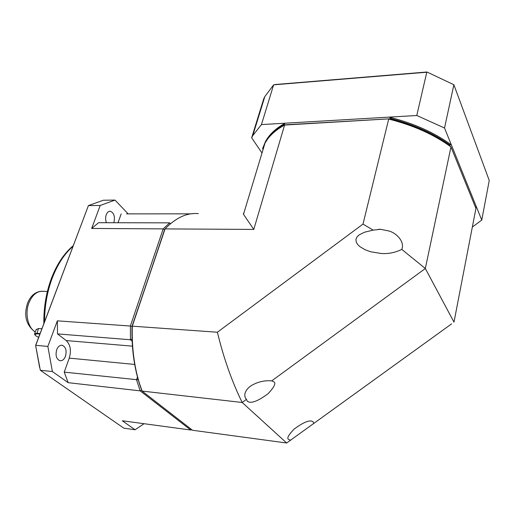 <?xml version="1.0" encoding="UTF-8"?>
<svg xmlns="http://www.w3.org/2000/svg" width="515" height="515" viewBox="0 0 515 515"><rect width="100%" height="100%" fill="white"/><g stroke="black" fill="none" stroke-linecap="round" stroke-linejoin="round"><path stroke-width="0.77" d="M313.712 423.478L313.139 421.811L311.697 421.103C308.311 420.292 302.479 422.937 294.194 429.04C288.406 435.04 286.572 438.523 288.696 439.475L290.576 440.19L451.636 323.845M246.447 399.37L247.277 401.262L249.067 402.093C253.032 403.007 259.399 400.174 268.167 393.602C274.276 387.029 276.169 383.109 273.845 381.834L271.727 380.875C265.251 380.289 258.994 381.564 252.955 384.692C247.258 387.364 242.031 394.516 246.447 399.37L242.192 402.479L142.101 391.085L192.52 430.263L286.681 443.003L290.576 440.19M289.14 441.226L286.681 443.003L242.192 402.479C231.962 381.705 223.697 358.286 217.394 332.227L363.011 224.089L373.137 230.115L364.575 232.201L359.283 234.808L357.107 236.797L355.897 239.456L356.296 242.32L357.893 244.767L360.043 246.749L365.071 249.724L370.53 251.738L381.274 253.502C388.426 253.966 395.269 252.595 401.79 249.395L425.332 268.515L453.985 322.152L475.931 208.401L450.973 146.942L425.332 268.515L271.727 380.875M373.137 230.115L380.534 229.304L389.308 231.074C396.672 233.347 404.97 241.818 401.79 249.395M137.466 377.006L136.539 379.845L140.209 390.872L141.644 390.022C138.297 381.242 135.78 371.515 134.1 360.835C132.387 349.762 131.692 338.271 132.007 326.356L165.058 228.898L253.779 229.426L284.589 125.061C275.313 130.153 268.759 136.237 264.942 143.305L243.498 214.285L253.779 229.426M388.999 118.856L284.589 125.061L388.999 118.856C413.069 124.945 433.43 134.061 450.078 146.189L450.973 146.942C434.042 134.557 413.281 125.267 388.696 119.081L363.011 224.089M243.318 213.474L243.498 214.285M198.352 213.654C187.054 212.547 175.956 217.626 165.058 228.898L132.284 326.169L164.575 229.722L163.178 228.885L169.673 222.847L170.356 223.825M134.705 364.446L69.261 358.118L64.221 372.126L138.252 379.845L142.101 391.085C138.677 382.156 136.108 372.242 134.396 361.343C132.645 350.052 131.943 338.329 132.284 326.169L217.394 332.227M262.541 148.932L265.212 142.41C268.83 135.709 274.901 129.883 283.43 124.926L391.4 118.714C414.079 124.694 433.443 133.359 449.479 144.728L450.078 146.189M262.038 152.929L261.742 152.492M476.285 206.554L481.757 220.085L489.25 180.475L453.876 84.743L444.529 128.016L476.285 206.554L475.731 207.905M391.4 118.714L389.179 117.117C413.738 123.297 434.473 132.587 451.385 144.985L449.479 144.728M444.529 128.016L416.783 115.502L285.136 123.207L283.43 124.926M416.783 115.502L426.787 72.222L273.632 84.84L261.44 124.591L285.136 123.207C275.86 128.319 269.306 134.421 265.489 141.516L262.811 148.043M481.757 220.085L472.339 227.025M261.633 152.485L251.661 137.801L252.749 135.645L261.44 124.591M251.661 137.801L263.706 98.867L264.826 96.588L252.749 135.645M426.98 71.997L453.876 84.743L426.98 71.997L275.287 84.512L273.632 84.84L264.826 96.588M113.802 222.731L113.918 222.429C115.199 216.512 113.969 212.779 110.229 211.221C108.517 211.176 107.191 212.328 106.251 214.678C105.356 217.388 105.421 220.072 106.438 222.718M65.489 356.226C66.905 350.522 65.804 346.872 62.186 345.269C59.856 345.037 58.028 346.524 56.702 349.724C55.272 355.44 56.354 359.11 59.952 360.725C62.328 360.964 64.169 359.464 65.489 356.226M36.172 329.619L38.535 328.525L41.895 328.782M34.788 334.615L34.621 333.707L36.726 333.289L40.093 333.565M191.413 429.401L190.724 430.019L122.293 420.761L135.072 429.755L123.845 428.177L40.325 370.259L52.369 371.547L47.863 346.415L57.358 320.839L130.366 326.034L130.43 339.758L132.052 339.037L132.007 326.356L130.366 326.034L163.178 228.885L91.67 228.454L98.552 222.699L169.673 222.847L170.471 223.729M194.355 213.525L191.117 213.802M126.593 213.88L190.84 213.841M57.358 320.839L57.506 333.9L130.43 339.758L132.143 341.213M191.831 429.729L190.724 430.019L140.209 390.872L68.18 382.671L64.221 372.126M128.151 213.873L115.006 200.078L103.373 200.232L88.426 205.588L100.2 205.472L91.67 228.454M117.993 222.738L121.18 213.899M47.863 346.415L35.754 345.327L88.426 205.588L35.632 345.404L40.325 370.259M69.261 358.118C71.443 350.548 70.433 344.696 66.216 340.563L57.506 333.9M52.369 371.547L68.18 382.671M144.084 423.71L135.072 429.755M100.2 205.472L115.006 200.078M39.629 367.523L35.632 345.404M38.67 337.338C36.359 336.353 35.065 335.426 34.782 334.57L36.823 333.81L39.906 334.061M72.995 246.292C64.51 253.734 57.629 264.221 52.363 277.759C47.213 291.445 44.612 306.103 44.56 321.714M47.38 291.503L43.26 291.29C37.209 290.898 32.458 294.664 29.027 302.595C24.662 313.249 27.881 327.901 35.303 331.905M38.535 328.525L36.823 333.81M132.439 346.157L66.216 340.563M310.931 421.013L311.697 421.103M270.124 380.727L271.888 380.9M378.486 229.291L380.534 229.304M134.1 360.835L134.396 361.343M265.212 142.41L265.489 141.516M73.207 245.726C64.24 253.232 57.036 263.983 51.577 277.965C46.215 292.217 43.64 307.436 43.839 323.62M35.245 332.066C26.065 325.177 23.536 315.463 27.649 302.923C30.758 295.501 35.522 291.599 41.947 291.213M110.229 211.221L109.734 211.221M62.186 345.269L61.581 345.211M36.301 329.285L34.621 333.707M34.782 334.57L34.544 334.106"/></g></svg>

